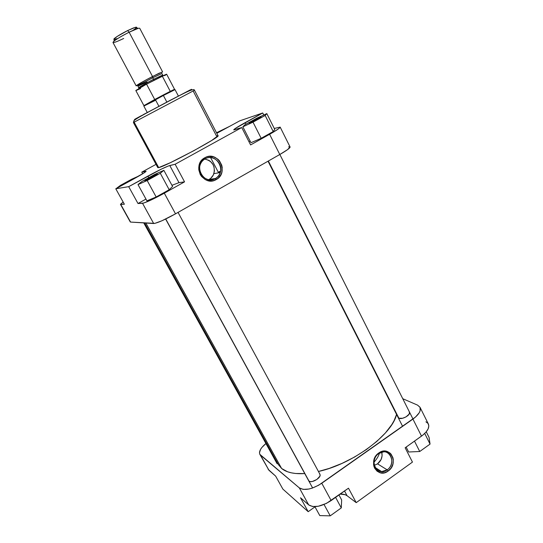 <?xml version="1.0" encoding="UTF-8"?>
<svg xmlns="http://www.w3.org/2000/svg" width="543" height="543" viewBox="0 0 543 543"><rect width="100%" height="100%" fill="white"/><g stroke="black" fill="none" stroke-linecap="round" stroke-linejoin="round"><path stroke-width="0.81" d="M387.179 469.851C397.449 463.05 388.686 446.007 378.715 453.561L378.77 452.991C389.833 444.615 399.526 463.505 388.15 471.046L387.179 469.851L377.534 463.858C381.356 460.742 382.767 456.826 381.763 452.122L382.096 455.787L381.111 459.48L377.534 463.858L387.179 469.851L381.634 471.616C373.374 471.772 371.188 458.394 378.715 453.561L383.609 451.837C392.222 451.057 394.917 464.822 387.179 469.851L388.15 471.046L384.458 472.756L380.609 472.838L377.175 471.276L374.697 468.297L373.944 466.41L373.557 464.36L373.93 460.057L374.677 457.98L377.147 454.376L380.575 451.952L382.489 451.301L386.344 451.253L389.752 452.848L391.116 454.192L392.935 457.708L393.308 459.751L392.935 464.007L391.123 467.978L388.15 471.046C377.195 479.564 367.224 460.593 378.77 452.991L378.715 453.561C368.31 460.416 377.29 477.528 387.179 469.851M409.212 411.716L409.626 412.558C410.243 415.395 401.732 419.882 398.895 418.219L402.56 418.28L405.954 416.929L409.164 414.112L409.483 412.089M319.508 473.767L320.112 474.786C320.927 478.071 311.451 483.48 309.015 481.112L310.399 481.614L312.381 481.478L316.881 479.462L319.834 476.252L320.119 474.806L319.508 473.767M270.068 449.638L269.213 449.299L270.068 449.638M420.01 407.27L428.386 424.049C429.737 427.585 427.443 431.61 421.504 436.117L412.931 419.081L321.775 483.256L331.162 500.551L348.484 488.198L356.215 502.648L412.456 462.1L405.153 447.785L421.504 436.117L412.931 419.081C418.925 414.594 421.287 410.651 420.004 407.257L417.587 405.139L402.75 398.705L417.587 405.139L420.078 407.406L420.106 410.854L419.155 412.863L415.497 417.058L318.666 485.225L312.069 488.177L308.845 489.039L303.198 489.386L299.322 487.892L308.689 504.895L300.503 497.768L308.689 504.895L312.612 506.51L318.286 506.266L326.465 503.388L348.484 488.198L356.215 502.648L347.065 495.718C345.416 494.51 343.128 493.967 340.203 494.103L345.205 494.727L347.065 495.718L356.215 502.648L412.456 462.1L405.153 447.785L422.827 435.119L426.119 431.956L428.176 428.78L428.827 425.875L428.047 423.479L425.916 421.809M267.937 468.521L268.147 469.193M268.276 469.451L275.654 476.13L268.982 470.319L259.73 454.097L259.473 452.726L260.599 449.319L261.93 447.418L265.921 443.522C260.742 447.866 258.719 451.477 259.853 454.348L268.982 470.319L260.538 455.17L299.322 487.892L259.853 454.348M379.469 453.079C378.634 455.998 376.808 459.066 373.984 462.269M282.869 489.094L308.193 511.689L314.994 506.857L308.193 511.689L282.869 489.094L275.654 476.13L282.869 489.094M308.621 480.643L308.967 481.071M398.128 417.513L398.426 417.906M300.503 497.768L308.193 511.689L300.503 497.768M299.322 487.892L308.689 504.895C314.024 508.105 321.517 506.66 331.162 500.551L321.775 483.256C312.055 489.365 304.569 490.906 299.322 487.892M347.065 495.718L344.54 491.015L347.065 495.718M374.276 465.351L377.534 463.858L374.276 465.351M341.289 507.902L330.225 515.85L319.793 515.599L314.872 506.639L319.793 515.599L330.225 515.85L324.035 504.508L330.225 515.85L341.289 507.902L335.601 497.388L341.289 507.902L341.656 499.954L338.975 494.985L341.656 499.954L341.289 507.902M430.056 444.093L419.739 451.505L408.648 451.993L406.144 447.072L408.648 451.993L419.739 451.505L414.485 441.126L419.739 451.505L430.056 444.093L424.721 433.457L430.056 444.093L429.051 437.386L426.255 431.8L429.051 437.386L430.056 444.093M218.279 172.199L220.628 171.038M144.608 222.956L278.335 464.57L281.627 468.494L145.857 223.03L281.627 468.494L278.321 464.543M396.56 414.418L394.123 420.574L391.808 424.599L385.408 432.947L376.828 441.398L366.416 449.543L354.633 456.996L342.049 463.383L329.262 468.399L318.436 471.48C352.373 464.258 392.304 434.427 396.56 414.418M304.759 473.584L295.596 473.489L291.32 472.831L287.546 471.765L281.627 468.494C286.487 472.485 294.197 474.182 304.759 473.584M218.462 172.552L220.526 171.534L218.462 172.552M133.517 178.939L122.664 184.81L133.517 178.939M224.958 128.827L216.657 133.015L224.958 128.827M260.545 117.071L260.715 117.016C263.294 116.222 251.674 122.582 249.217 123.309L253.791 120.295L260.993 117.016L253.615 121.313L248.979 123.146C250.079 122.141 258.638 117.648 260.545 117.071L260.423 117.505L260.545 117.071M157.09 174.065C159.391 173.475 146.427 180.622 144.866 180.792L150.73 177.052L157.266 174.065L150.017 178.45L144.9 180.534C146.121 179.4 155.339 174.479 156.961 174.093L157.09 174.065M205.064 158.889C192.785 165.113 203.754 185.76 215.381 178.525L216.27 179.529C203.381 187.559 191.204 164.658 204.826 157.755L205.064 158.889C213.094 153.934 223.709 163.626 220.227 172.593C219.311 175.199 217.702 177.174 215.381 178.525C207.752 183.351 197.184 174.615 199.926 165.622C200.761 162.635 202.471 160.389 205.064 158.889L204.826 157.755L206.958 156.846L209.218 156.391L213.799 156.907L217.872 159.208L219.521 160.925L221.734 165.16L222.216 167.522L221.836 172.28L220.994 174.5L218.157 178.192L214.159 180.452L211.906 180.921L207.324 180.459L205.173 179.536L201.555 176.482L200.224 174.466L198.806 169.844L198.765 167.414L200.034 162.798L201.297 160.789L204.826 157.755C217.845 149.922 229.662 172.674 216.27 179.529L215.381 178.525L209.17 179.387L215.381 178.525C227.469 172.341 216.8 151.816 205.064 158.889M208.614 179.679L209.17 179.387C211.437 178.07 213.012 176.142 213.901 173.604C215.347 165.764 212.306 160.918 204.772 159.058M134.508 119.501L138.75 117.369M186.806 91.93L190.301 90.009L191.794 89.867L190.301 90.009L170.387 100.204L134.983 119.161L133.863 120.872L134.983 119.161M157.809 167.644L158.692 167.604L157.782 167.611L133.435 122.589L134.141 122.175L133.863 120.872L134.141 122.175L133.435 122.589L133.863 120.892C135.601 118.55 151.463 110.433 167.196 102.023C183.134 93.688 194.197 87.599 194.496 90.26L134.141 122.175L158.692 167.604L134.141 122.175L194.496 90.26L193.172 91.014L216.453 135.899L218.048 135.689M138.003 203.516L145.958 199.077L138.003 203.516L128.691 186.663L115.774 188.781L143.691 173.136L146.108 171.221L141.777 172.151L156.024 164.359L141.777 172.151L142.666 173.787L141.777 172.151L146.115 171.221C145.802 171.968 141.601 174.581 133.497 179.068L115.774 188.781L124.374 204.236L120.451 204.297L123.146 202.023L120.465 204.351L130.591 222.08L154.843 223.383L161.848 220.804L175.518 213.84L279.788 154.511L287.485 149.678L290.098 147.017L280.174 127.116L278.993 128.453L274.025 131.739L250.601 144.92L241.744 127.551L175.131 164.251L168.534 165.92L161.434 169.083L128.691 186.663L115.774 188.781L124.374 204.236L120.75 204.426L130.591 222.08L153.683 223.519L142.531 203.279L138.003 203.516L128.691 186.663L147.913 176.095L148.782 177.683L147.913 176.095C158.617 170.292 165.9 166.769 169.783 165.52L178.986 182.658L184.552 181.857L162.561 194.15L150.574 200.245L143.651 203.055L138.003 203.516M171.941 185.306L178.986 182.658L171.941 185.306M146.922 200.829L156.174 196.987L169.185 189.711L172.586 186.493L169.185 189.711L160.294 173.278L163.864 170.332L154.674 174.439L141.927 181.464L137.997 184.579L147.173 180.507L160.294 173.278L163.864 170.332L172.586 186.493L163.864 170.332L154.674 174.439L141.927 181.464L137.997 184.579L146.922 200.829L137.997 184.579L147.173 180.507L156.174 196.987L146.922 200.829M248.972 141.716L250.106 141.044L248.972 141.716M290.084 146.977C290.145 147.995 286.711 150.506 279.788 154.511L269.613 134.291L250.601 144.92L241.744 127.551L233.728 129.879C233.958 129.139 237.732 126.743 245.063 122.684L262.731 112.971L263.762 115.021L262.731 112.971L239.775 120.824L216.813 133.306L239.775 120.824L262.731 112.971L235.343 128.433L233.931 129.933L241.744 127.551L175.131 164.251L184.552 181.857L164.305 193.186L175.518 213.84L279.788 154.511L269.613 134.291C276.611 130.327 280.127 127.938 280.168 127.116L274.263 128.453L280.181 127.143M250.961 142.721L261.176 138.295L273.224 131.555L274.758 129.431L273.224 131.555L265.154 115.469L266.823 113.609L256.717 118.259L244.886 124.775L242.857 126.811L253.011 122.168L265.154 115.469L266.823 113.609L274.758 129.431L266.823 113.609L256.717 118.259L244.886 124.775L242.857 126.811L250.961 142.721L242.857 126.811L253.011 122.168L261.176 138.295L250.961 142.721M158.692 167.604C165.364 166.579 221.218 136.524 218.048 135.702L211.695 140.467L193.817 150.703L170.407 162.676L158.692 167.604M190.973 89.629L191.374 89.385M191.509 89.29L190.953 89.534M190.254 89.873L143.345 114.593M141.343 115.673L135.73 118.741M130.272 221.944L120.465 204.351M289.657 146.786L288.577 146.895M158.088 167.068L157.803 167.427M175.518 213.84L164.305 193.186C153.309 199.193 146.053 202.559 142.531 203.279L153.683 223.519C157.341 223.085 164.617 219.861 175.518 213.84M245.063 122.684L245.857 124.238L245.063 122.684M175.131 164.251L184.552 181.857L178.986 182.658L169.783 165.52L175.131 164.251M209.17 179.387L210.833 178.213L213.338 174.968L214.437 170.943L213.983 166.755L213.182 164.8L210.575 161.529L208.872 160.334L204.982 159.079M139.334 175.776L131.718 179.204L120.492 185.353L116.738 188.136L120.492 185.353L131.718 179.204L139.334 175.776M230.205 126.064L216.521 132.75L230.205 126.064M261.176 138.295L253.011 122.168L265.154 115.469L273.224 131.555L261.176 138.295M156.174 196.987L147.173 180.507L160.294 173.278L169.185 189.711L156.174 196.987M144.024 82.319L146.393 81.111C142.558 83.113 135.031 86.785 136.7 85.394C139.13 83.608 148.68 78.457 152.461 76.536L152.766 77.744C149.074 79.59 137.847 85.713 137.915 86.215L147.146 81.939M147.934 83.425L138.723 87.728C139.775 86.731 144.73 83.914 153.581 79.278L154.307 80.147L153.581 79.278L162.696 75.036L161.895 73.515L152.766 77.744L153.581 79.278L152.766 77.744C143.915 82.38 138.96 85.203 137.915 86.215L138.723 87.728C138.669 87.24 149.895 81.138 153.581 79.278L162.696 75.036C163.07 75.355 164.149 75.246 154.246 80.126L149.325 82.719M123.689 38.472C114.933 42.666 111.661 43.596 113.874 41.254C116.942 38.818 122.032 35.804 129.132 32.213L138.227 28.358L135.356 27.32L127.605 30.584L129.132 32.213L152.522 76.495L162.588 71.852L139.734 28.284C139.008 27.822 135.472 29.132 129.132 32.213C119.202 37.324 113.813 40.739 112.964 42.456L136.15 85.848C137.291 84.728 142.748 81.606 152.522 76.495L129.132 32.213L127.605 30.584L133.476 27.951L136.503 27.17M133.015 30.374C136.863 27.829 137.644 26.811 135.356 27.32M158.909 106.279L155.678 100.197L144.126 105.933L163.375 95.48L166.857 102.07L163.375 95.48L174.717 89.738L174.249 89.425L170.285 91.36L163.083 95.079L163.375 95.48L163.083 95.079L154.714 99.512L146.556 84.151L135.886 90.43L146.556 84.151L166.525 74.208L162.242 76.054L170.285 91.36L174.249 89.425M178.375 96.016L175.029 89.629L163.375 95.48L143.861 106.136L147.262 112.489M144.133 105.498L154.714 99.512L144.133 105.498M117.22 38.587L114.736 39.395M113.833 39.286L117.145 36.462L127.605 30.584C121.564 33.632 117.24 36.205 114.621 38.295C113.677 39.123 113.582 39.51 114.329 39.456L114.071 39.456M136.408 27.815L133.198 30.259M162.174 72.273L159.201 73.176L147.275 79.251L138.56 84.151L136.463 85.516L136.15 85.821L137.046 85.624M141.852 83.398L139.958 84.314M137.27 85.502L136.395 85.692L136.7 85.394L138.764 84.05L147.309 79.244L159.018 73.285L161.936 72.395M140.569 88.557L136.049 90.538M166.653 74.242L164.658 75.653M154.714 99.512L146.556 84.151L162.242 76.054L170.285 91.36L154.714 99.512M150.024 102.579L148.477 103.374M161.895 73.515L152.766 77.744L152.461 76.536M269.213 449.299L143.861 222.908L269.213 449.299M398.895 418.219L268.357 161.013L398.895 418.219M309.015 481.112L165.744 218.992L309.015 481.112M375.104 467.475L381.634 471.616M260.613 117.376L260.715 117.016M210.65 157.64L218.619 172.844M194.496 90.26L218.048 135.702M213.901 173.604L220.227 172.593M156.859 174.493L156.961 174.093M145.293 180.67L144.9 180.534M249.325 123.268L248.979 123.146M140.284 87.654C138.967 88.149 138.451 88.176 138.723 87.728M135.831 90.545L143.875 105.573M174.561 89.323L166.647 74.228M144.126 105.933L144.133 105.369M113.874 41.254L114.621 38.295M143.752 222.901L277.1 463.708M268.018 161.21L402.614 426.343M279.849 154.477L412.985 419.04M165.622 219.046L312.632 487.987M178.043 212.401L319.949 474.277"/></g></svg>
